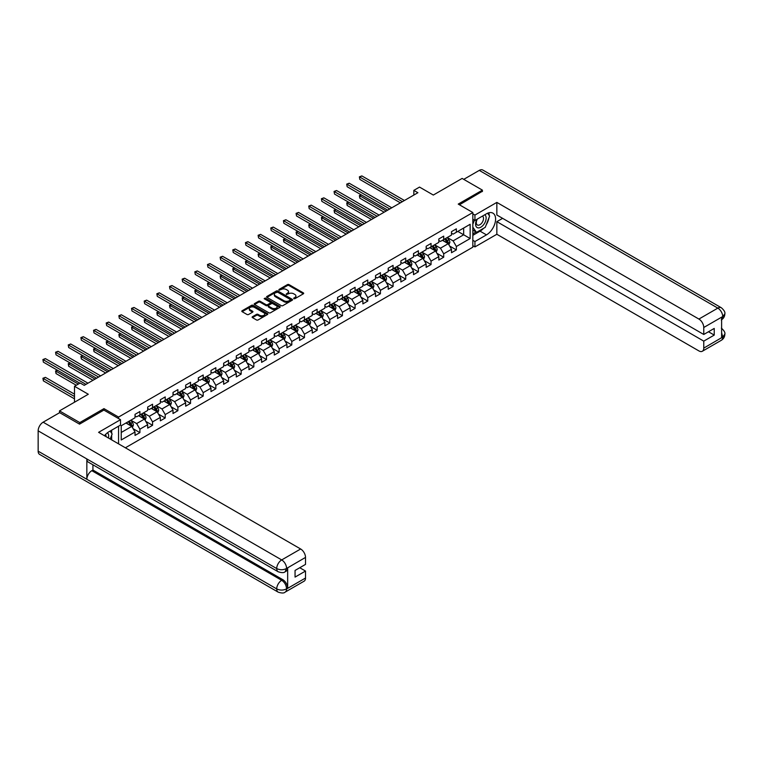 <?xml version="1.0" encoding="UTF-8"?>
<svg xmlns="http://www.w3.org/2000/svg" width="763" height="763" viewBox="0 0 763 763"><rect width="100%" height="100%" fill="white"/><g stroke="black" fill="none" stroke-linecap="round" stroke-linejoin="round"><path stroke-width="1.14" d="M293.774 298.695L294.89 298.695L303.35 293.812A1.125 0.649 0 0 0 303.35 292.887L289.015 284.609A1.125 0.649 0 0 0 287.422 284.609L278.962 289.501L278.962 290.14L281.166 289.511A3.605 2.079 0 0 1 286.268 289.511L287.46 290.198A3.605 2.079 0 0 1 288.519 291.666A3.605 2.079 0 0 1 287.46 293.145L286.363 294.423L288.576 293.784A3.605 2.079 0 0 1 293.669 293.784L294.871 294.48A3.605 2.079 0 0 1 295.92 295.949A3.605 2.079 0 0 1 294.871 297.417L293.774 298.695L293.774 298.047M252.458 316.712A1.125 0.649 0 0 0 252.458 317.627L256.482 319.955A1.125 0.649 0 0 0 258.075 319.955L267.47 314.528A1.125 0.649 0 0 0 267.47 313.603L253.135 305.324A1.125 0.649 0 0 0 251.542 305.324L242.138 310.751A1.125 0.649 0 0 0 242.138 311.676L247.002 314.48A1.125 0.649 0 0 0 248.595 314.48L252.62 312.153A1.125 0.649 0 0 0 252.62 311.237L250.207 309.845A3.014 1.736 0 0 1 249.32 308.614A3.014 1.736 0 0 1 251.18 307.012A3.014 1.736 0 0 1 254.47 307.384L263.903 312.83A3.014 1.736 0 0 1 264.79 314.06A3.014 1.736 0 0 1 262.93 315.672A3.014 1.736 0 0 1 259.639 315.291L258.075 314.385A1.125 0.649 0 0 0 256.482 314.385L252.458 316.712L252.458 317.627L256.482 315.319L256.482 314.385M482.407 191.542L482.407 190.14L462.12 178.428L433.317 195.051L419.526 187.088L413.842 190.368L417.895 192.715L84.235 385.353L80.182 383.007L74.497 386.288L74.497 402.215M103.959 410.132L103.959 408.634L79.772 422.588L59.495 410.885L88.298 394.252L74.497 386.288M103.959 408.634L118.561 417.065L472.831 212.524L472.831 247.193L125.38 447.795M482.407 190.14L458.229 204.093L472.831 212.524M281.251 305.648A1.125 0.649 0 0 0 282.844 305.648L292.239 300.221A1.125 0.649 0 0 0 292.239 299.306L277.904 291.027A1.125 0.649 0 0 0 276.311 291.027L266.916 296.454A1.125 0.649 0 0 0 266.916 297.37L281.251 305.648M264.475 298.867L265.276 298.972L265.276 298.037L279.859 306.459A1.125 0.649 0 0 1 279.859 307.375L270.455 312.801A1.125 0.649 0 0 1 268.862 312.801L254.527 304.523L254.527 303.607A1.125 0.649 0 0 0 254.527 304.523M254.527 303.607L258.552 301.28A1.125 0.649 0 0 1 260.145 301.28L265.953 304.637A1.125 0.649 0 0 0 267.546 304.637L270.216 303.102A1.125 0.649 0 0 0 270.216 302.177L264.16 298.686L265.276 298.037M59.495 412.754L59.495 410.885M79.772 422.588L79.772 423.999M118.561 443.866L118.561 426.202M118.561 418.563L118.561 417.065M133.124 428.711L139.906 432.621L139.906 429.197L147.688 424.705L147.688 428.119L152.562 425.306L152.562 421.891L160.354 417.39L160.354 420.814L165.218 418L165.218 414.586L173.01 410.084L173.01 413.508L177.874 410.694L177.874 407.27L185.667 402.778L185.667 406.193L190.54 403.389L190.54 399.965L198.323 395.472L198.323 398.887L203.196 396.073L203.196 392.659L210.989 388.157L210.989 391.581L215.853 388.768L215.853 385.353L223.645 380.851L223.645 384.275L228.509 381.462L228.509 378.038L236.301 373.546L236.301 376.96L241.165 374.156L241.165 370.732L248.957 366.23L248.957 369.654L253.831 366.841L253.831 363.426L261.614 358.925L261.614 362.349L266.487 359.535L266.487 356.121L274.279 351.619L274.279 355.043L279.144 352.229L279.144 348.805L286.936 344.313L286.936 347.728L291.8 344.924L291.8 341.5L299.592 336.998L299.592 340.422L304.456 337.608L304.456 334.194L312.248 329.692L312.248 333.116L317.122 330.303L317.122 326.879L324.904 322.387L324.904 325.811L329.778 322.997L329.778 319.573L337.57 315.081L337.57 318.495L342.434 315.691L342.434 312.267L350.227 307.766L350.227 311.19L355.091 308.376L355.091 304.962L362.883 300.46L362.883 303.884L367.756 301.07L367.756 297.646L375.539 293.154L375.539 296.569L380.413 293.765L380.413 290.341L388.205 285.848L388.205 289.263L393.069 286.459L393.069 283.035L400.861 278.533L400.861 281.957L405.725 279.144L405.725 275.729L413.517 271.227L413.517 274.651L418.382 271.838L418.382 268.414L426.174 263.922L426.174 267.336L431.047 264.532L431.047 261.108L438.83 256.616L438.83 260.03L443.704 257.217L443.704 253.802L451.496 249.301L451.496 252.725L456.36 249.911L456.36 246.497L470.151 238.533L470.151 224.284L463.666 228.032L463.666 234.785L470.151 238.533M139.906 432.621L135.032 435.425L135.032 432.011L121.241 439.974L121.241 425.735L135.032 417.771L135.032 414.347L139.906 411.534L139.906 414.958L147.688 410.456L147.688 407.041L152.562 404.228L152.562 407.652L160.354 403.15L160.354 399.726L165.218 396.922L165.218 400.337L173.01 395.844L173.01 392.42L177.874 389.616L177.874 393.031L185.667 388.539L185.667 385.115L190.54 382.301L190.54 385.725L198.323 381.223L198.323 377.809L203.196 374.995L203.196 378.419L210.989 373.918L210.989 370.494L215.853 367.69L215.853 371.104L223.645 366.612L223.645 363.188L228.509 360.374L228.509 363.798L236.301 359.306L236.301 355.882L241.165 353.069L241.165 356.493L248.957 351.991L248.957 348.577L253.831 345.763L253.831 349.187L261.614 344.685L261.614 341.261L266.487 338.457L266.487 341.872L274.279 337.38L274.279 333.956L279.144 331.142L279.144 334.566L286.936 330.064L286.936 326.65L291.8 323.836L291.8 327.26L299.592 322.759L299.592 319.344L304.456 316.531L304.456 319.945L312.248 315.453L312.248 312.029L317.122 309.225L317.122 312.639L324.904 308.147L324.904 304.723L329.778 301.91L329.778 305.334L337.57 300.832L337.57 297.417L342.434 294.604L342.434 298.028L350.227 293.526L350.227 290.112L355.091 287.298L355.091 290.713L362.883 286.22L362.883 282.796L367.756 279.992L367.756 283.407L375.539 278.915L375.539 275.491L380.413 272.677L380.413 276.101L388.205 271.599L388.205 268.185L393.069 265.371L393.069 268.795L400.861 264.294L400.861 260.879L405.725 258.066L405.725 261.48L413.517 256.988L413.517 253.564L418.382 250.76L418.382 254.174L426.174 249.682L426.174 246.258L431.047 243.445L431.047 246.869L438.83 242.367L438.83 238.953L443.704 236.139L443.704 239.563L451.496 235.061L451.496 231.647L456.36 228.833L456.36 232.248L470.151 224.284M138.608 415.701L144.445 419.078L136.653 423.579L130.816 420.203M135.032 415.892L136.653 416.827L139.906 414.958M136.653 423.579L139.906 429.197M144.445 419.078L147.688 424.705M151.265 408.396L157.102 411.772L149.319 416.264L143.473 412.897M147.688 408.587L149.319 409.521L152.562 407.652M149.319 416.264L152.562 421.891M157.102 411.772L160.354 417.39M163.921 401.09L169.767 404.466L161.975 408.958L156.129 405.582M160.354 401.281L161.975 402.215L165.218 400.337M161.975 408.958L165.218 414.586M169.767 404.466L173.01 410.084M176.577 393.784L182.424 397.151L174.632 401.653L168.785 398.276M173.01 393.966L174.632 394.91L177.874 393.031M174.632 401.653L177.874 407.27M182.424 397.151L185.667 402.778M189.234 386.469L195.08 389.845L187.288 394.347L181.451 390.971M185.667 386.66L187.288 387.594L190.54 385.725M187.288 394.347L190.54 399.965M195.08 389.845L198.323 395.472M201.899 379.163L207.736 382.54L199.944 387.032L194.107 383.665M198.323 379.354L199.944 380.289L203.196 378.419M199.944 387.032L203.196 392.659M207.736 382.54L210.989 388.157M214.556 371.858L220.393 375.234L212.61 379.726L206.763 376.35M210.989 372.048L212.61 372.983L215.853 371.104M212.61 379.726L215.853 385.353M220.393 375.234L223.645 380.851M227.212 364.552L233.058 367.919L225.266 372.42L219.42 369.044M223.645 364.733L225.266 365.677L228.509 363.798M225.266 372.42L228.509 378.038M233.058 367.919L236.301 373.546M239.868 357.237L245.715 360.613L237.922 365.115L232.086 361.738M236.301 357.427L237.922 358.362L241.165 356.493M237.922 365.115L241.165 370.732M245.715 360.613L248.957 366.23M252.534 349.931L258.371 353.307L250.579 357.799L244.742 354.433M248.957 350.122L250.579 351.056L253.831 349.187M250.579 357.799L253.831 363.426M258.371 353.307L261.614 358.925M265.19 342.625L271.027 346.001L263.245 350.494L257.398 347.117M261.614 342.816L263.245 343.751L266.487 341.872M263.245 350.494L266.487 356.121M271.027 346.001L274.279 351.619M277.846 335.319L283.693 338.686L275.901 343.188L270.054 339.812M274.279 335.501L275.901 336.435L279.144 334.566M275.901 343.188L279.144 348.805M283.693 338.686L286.936 344.313M290.503 328.004L296.349 331.38L288.557 335.882L282.711 332.506M286.936 328.195L288.557 329.13L291.8 327.26M288.557 335.882L291.8 341.5M296.349 331.38L299.592 336.998M303.159 320.698L309.005 324.075L301.213 328.567L295.376 325.2M299.592 320.889L301.213 321.824L304.456 319.945M301.213 328.567L304.456 334.194M309.005 324.075L312.248 329.692M315.825 313.393L321.662 316.769L313.87 321.261L308.033 317.885M312.248 313.574L313.87 314.518L317.122 312.639M313.87 321.261L317.122 326.879M321.662 316.769L324.904 322.387M328.481 306.087L334.318 309.454L326.535 313.955L320.689 310.579M324.904 306.268L326.535 307.203L329.778 305.334M326.535 313.955L329.778 319.573M334.318 309.454L337.57 315.081M341.137 298.772L346.984 302.148L339.192 306.65L333.345 303.273M337.57 298.962L339.192 299.897L342.434 298.028M339.192 306.65L342.434 312.267M346.984 302.148L350.227 307.766M353.794 291.466L359.64 294.842L351.848 299.334L346.001 295.968M350.227 291.657L351.848 292.591L355.091 290.713M351.848 299.334L355.091 304.962M359.64 294.842L362.883 300.46M366.45 284.16L372.296 287.527L364.504 292.029L358.667 288.652M362.883 284.341L364.504 285.286L367.756 283.407M364.504 292.029L367.756 297.646M372.296 287.527L375.539 293.154M379.116 276.855L384.953 280.221L377.16 284.723L371.323 281.347M375.539 277.036L377.16 277.97L380.413 276.101M377.16 284.723L380.413 290.341M384.953 280.221L388.205 285.848M391.772 269.539L397.609 272.916L389.826 277.408L383.98 274.041M388.205 269.73L389.826 270.665L393.069 268.795M389.826 277.408L393.069 283.035M397.609 272.916L400.861 278.533M404.428 262.234L410.275 265.61L402.483 270.102L396.636 266.735M400.861 262.424L402.483 263.359L405.725 261.48M402.483 270.102L405.725 275.729M410.275 265.61L413.517 271.227M417.084 254.928L422.931 258.295L415.139 262.796L409.302 259.42M413.517 255.109L415.139 256.053L418.382 254.174M415.139 262.796L418.382 268.414M422.931 258.295L426.174 263.922M429.741 247.622L435.587 250.989L427.795 255.491L421.958 252.114M426.174 247.803L427.795 248.738L431.047 246.869M427.795 255.491L431.047 261.108M435.587 250.989L438.83 256.616M442.406 240.307L448.243 243.683L440.461 248.175L434.614 244.809M438.83 240.498L440.461 241.432L443.704 239.563M440.461 248.175L443.704 253.802M448.243 243.683L451.496 249.301M457.819 231.408L463.666 234.785L453.117 240.87L447.271 237.503M451.496 233.192L453.117 234.127L456.36 232.248M453.117 240.87L456.36 246.497M413.842 190.368L413.842 195.051M121.241 432.478L131.789 426.383L125.943 423.017M131.789 426.383L135.032 432.011M449.588 246.001L456.36 249.911M436.922 253.306L443.704 257.217M424.266 260.622L431.047 264.532M411.61 267.927L418.382 271.838M398.954 275.233L405.725 279.144M386.297 282.539L393.069 286.459M373.632 289.854L380.413 293.765M360.975 297.16L367.756 301.07M348.319 304.466L355.091 308.376M335.663 311.771L342.434 315.691M323.007 319.087L329.778 322.997M310.341 326.392L317.122 330.303M297.684 333.698L304.456 337.608M285.028 341.004L291.8 344.924M272.372 348.319L279.144 352.229M259.706 355.625L266.487 359.535M247.05 362.93L253.831 366.841M234.394 370.236L241.165 374.156M221.737 377.551L228.509 381.462M209.081 384.857L215.853 388.768M196.415 392.163L203.196 396.073M183.759 399.478L190.54 403.389M171.103 406.784L177.874 410.694M158.446 414.09L165.218 418M145.79 421.395L152.562 425.306M294.089 298.81L294.871 298.352A3.605 2.079 0 0 0 295.92 296.883L295.92 295.949M288.519 291.666L288.519 292.611A3.605 2.079 0 0 1 287.46 294.079L286.678 294.528M303.35 292.887L303.35 293.812L289.015 285.553A1.125 0.649 0 0 0 287.422 285.553L279.277 290.255M292.239 299.306L292.239 300.221L277.904 291.962A1.125 0.649 0 0 0 276.311 291.962L266.926 297.379L266.916 296.454M290.245 300.088L290.245 299.439L277.665 292.172L275.395 292.839A3.605 2.079 0 0 0 274.337 294.318A3.605 2.079 0 0 0 275.395 295.786L283.998 300.756A3.605 2.079 0 0 0 289.091 300.756L290.245 300.088L290.245 301.023L290.484 299.764M274.337 294.318L274.337 295.252A3.605 2.079 0 0 0 275.395 296.721L275.395 295.786M290.245 301.023L289.091 301.69A3.605 2.079 0 0 1 283.998 301.69L275.395 296.721M254.546 304.532L258.552 302.215L258.552 301.28M270.55 302.634L270.55 303.579A1.125 0.649 0 0 1 270.216 304.036L267.546 305.572A1.125 0.649 0 0 1 265.953 305.572L260.145 302.215A1.125 0.649 0 0 0 258.552 302.215M265.276 298.972L279.84 307.384M271.99 308.118A3.014 1.736 0 0 0 275.271 308.5A3.014 1.736 0 0 0 277.131 306.888A3.014 1.736 0 0 0 276.254 305.658L272.925 303.741A1.125 0.649 0 0 0 271.332 303.741L268.662 305.286A1.125 0.649 0 0 0 268.662 306.201L271.99 308.118L271.99 309.063A3.014 1.736 0 0 0 275.271 309.435A3.014 1.736 0 0 0 277.131 307.832L277.131 306.888M268.338 305.744L268.338 306.678A1.125 0.649 0 0 0 268.662 307.136L268.662 306.201M271.99 309.063L268.662 307.136M264.79 314.06L264.79 315.005A3.014 1.736 0 0 1 262.93 316.607A3.014 1.736 0 0 1 259.639 316.235L258.075 315.319A1.125 0.649 0 0 0 256.482 315.319M249.32 308.614L249.32 309.549A3.014 1.736 0 0 0 250.207 310.779L250.207 309.845M252.62 311.237L252.62 312.153L250.207 310.779M267.451 314.537L253.135 306.268A1.125 0.649 0 0 0 251.542 306.268L242.157 311.685L242.138 310.751M448.882 244.789L449.855 242.357A3.042 1.755 -120 0 0 448.882 239.773L447.204 237.531M444.285 241.394L443.15 239.878M361.366 194.927L359.821 195.814L359.821 198.161L384.142 212.2M444.695 238.991L446.365 241.222A3.042 1.755 60 0 1 447.232 243.054L448.215 242.491A3.042 1.755 -120 0 0 447.337 240.66L445.668 238.428M444.905 238.867L446.765 241.346A1.545 0.897 60 0 1 447.042 241.814L448.215 242.491M359.821 198.161L359.383 195.557L386.173 211.027M359.383 195.557L361.185 194.823M402.397 201.661L359.821 177.083L361.853 175.91L404.428 200.488M400.375 202.834L359.821 179.419L359.383 176.825L361.853 175.91M359.821 179.419L359.383 176.825M476.942 219.286A7.458 4.311 120 0 0 478.229 227.899A7.458 4.311 120 0 0 484.963 222.567A7.458 4.311 120 0 0 484.782 214.765M477.371 219.048A5.103 2.947 120 0 0 477.352 224.971A5.103 2.947 120 0 0 478.096 225.199A5.103 2.947 120 0 0 482.769 221.432A5.103 2.947 120 0 0 482.454 216.129A5.103 2.947 120 0 0 482.445 216.12M487.633 213.211L489.627 216.043L485.249 227.336L476.484 232.391L472.831 229.94M476.484 232.391L472.831 227.193M472.831 224.284L474.433 220.154M108.413 438A7.458 4.311 120 0 0 107.421 432.783M106.038 436.627A5.103 2.947 120 0 0 105.513 434.529M110.11 431.076L112.151 433.975L110.187 439.03M483.628 228.261A12.914 7.449 120 0 1 480.051 231.17L486.46 234.87A12.914 7.449 120 0 0 494.901 223.502A12.914 7.449 120 0 0 492.917 213.154A12.914 7.449 120 0 0 486.46 213.793L474.939 220.45L474.939 215.061L496.847 202.405L698.898 319.058L717.84 308.118L479.278 170.387L463.742 179.362M486.46 234.87L474.939 241.528L474.939 246.916L496.847 234.27L496.847 221.661L703.763 341.128L703.763 348.109L722.828 336.998L721.617 337.561L721.617 317.418L722.714 316.55L703.763 327.489A6.886 3.977 -120 0 0 698.898 319.058M502.607 218.342L496.847 221.661M708.474 331.752L714.235 335.081L714.235 328.433L703.763 334.471L496.847 215.013L496.847 202.405M472.831 219.229L474.939 220.45M472.831 213.84L474.939 215.061M472.831 245.696L474.939 246.916M472.831 240.307L474.939 241.528M496.847 234.27L698.898 350.913A6.886 3.977 -120 0 0 702.341 351.257A6.886 3.977 -120 0 0 703.763 348.109M479.278 170.387A7.058 4.073 -60 0 1 482.807 170.044L721.369 307.775A7.058 4.073 -60 0 0 717.84 308.118A6.886 3.977 60 0 1 722.714 316.55M703.763 334.471L703.763 327.489M714.235 335.081L703.763 341.128M482.407 191.255L459.44 204.799M486.193 224.885A12.914 7.449 120 0 0 488.978 217.722M489.178 215.414A12.914 7.449 120 0 0 488.864 212.782M480.051 231.17L472.831 235.347M472.831 233.84L475.921 232.066M472.831 231.036L473.48 230.655M721.617 332.744L722.714 336.931M721.369 328.147C724.144 330.637 725.298 332.63 724.85 334.118L722.838 336.998M721.369 307.775C724.135 310.236 725.298 312.248 724.85 313.793L722.838 316.626M278.171 571.754A7.058 4.073 -60 0 1 276.711 568.569C279.954 570.133 283.207 570.114 286.44 568.53L285.143 571.745C283.989 572.918 281.661 572.918 278.171 571.754L88.298 462.13A7.058 4.073 -60 0 1 86.839 458.945L38.15 430.837A7.058 4.073 -60 0 1 43.138 422.197L59.657 412.659L79.533 424.142L103.873 410.084L120.506 419.688L120.506 425.077L108.985 431.724A12.914 7.449 120 0 0 104.464 435.721M120.506 419.688L98.599 432.335L300.651 548.988A6.886 3.977 60 0 1 305.515 557.419L305.515 564.401L295.052 570.447L295.052 577.095L305.515 571.048L305.515 578.03A6.886 3.977 60 0 1 304.094 581.187L285.143 592.126A6.886 3.977 -120 0 0 286.573 588.969L305.515 578.03M111.379 439.717L114.097 441.281M111.665 439.555L111.665 435.225M111.665 433.289L111.665 430.179M285.143 592.126C284.046 593.29 281.719 593.29 278.171 592.136L39.609 454.405A7.058 4.073 -60 0 1 38.15 451.171L86.839 479.278A7.058 4.073 -60 0 1 91.827 470.685L281.7 580.3L282.796 579.67A6.886 3.977 60 0 1 287.661 588.101L287.661 567.958A6.886 3.977 60 0 1 286.239 571.115L285.143 571.745M38.15 430.837L38.15 451.171M43.138 422.197L281.7 559.928A7.058 4.073 -60 0 0 276.711 568.569L86.839 458.945L86.839 479.278L276.711 588.902C279.945 590.467 283.197 590.467 286.449 588.902L286.573 588.969M305.515 571.048L299.754 567.729M92.924 464.801L92.924 470.046L282.796 579.67M92.924 470.046L91.827 470.685M436.226 252.105L437.189 249.673A3.042 1.755 -120 0 0 436.226 247.078L434.548 244.847M431.629 248.709L430.494 247.183M348.71 202.233L347.165 203.13L347.165 205.466L371.486 219.506M432.03 246.296L433.708 248.528A3.042 1.755 60 0 1 434.576 250.359L435.549 249.797A3.042 1.755 -120 0 0 434.681 247.965L433.002 245.734M432.249 246.172L434.099 248.652A1.545 0.897 60 0 1 434.385 249.129L435.549 249.797M347.165 205.466L346.717 202.872L373.517 218.342M346.717 202.872L348.529 202.138M423.57 259.41L424.533 256.978A3.042 1.755 -120 0 0 423.57 254.384L421.891 252.152M418.973 256.015L417.838 254.499M336.054 209.548L334.509 210.435L334.509 212.782L358.829 226.821M419.373 253.602L421.052 255.843A3.042 1.755 60 0 1 421.92 257.665L422.893 257.102A3.042 1.755 -120 0 0 422.025 255.281L420.346 253.039M419.583 253.478L421.443 255.958A1.545 0.897 60 0 1 421.729 256.435L422.893 257.102M334.509 212.782L334.06 210.178L360.851 225.648M334.06 210.178L335.873 209.444M389.74 208.967L347.165 184.388L349.196 183.215L391.772 207.794M387.709 210.14L347.165 186.725L346.717 184.131L349.196 183.215M347.165 186.725L346.717 184.131M377.084 216.272L334.509 191.694L336.54 190.521L379.116 215.109M375.053 217.445L334.509 194.04L334.06 191.437L336.54 190.521M334.509 194.04L334.06 191.437M410.914 266.716L411.877 264.284A3.042 1.755 -120 0 0 410.904 261.699L409.235 259.458M406.317 263.321L405.172 261.804M323.388 216.854L321.852 217.741L321.852 220.087L346.164 234.127M406.717 260.917L408.396 263.149A3.042 1.755 60 0 1 409.264 264.98L410.236 264.418A3.042 1.755 -120 0 0 409.369 262.586L407.69 260.355M406.927 260.793L408.787 263.273A1.545 0.897 60 0 1 409.063 263.74L410.236 264.418M321.852 220.087L321.404 217.484L348.195 232.953M321.404 217.484L323.216 216.749M398.257 274.022L399.221 271.59A3.042 1.755 -120 0 0 398.248 269.005L396.569 266.773M393.651 270.627L392.516 269.11M310.732 224.16L309.196 225.047L309.196 227.393L333.507 241.432M394.061 268.223L395.73 270.455A3.042 1.755 60 0 1 396.607 272.286L397.58 271.723A3.042 1.755 -120 0 0 396.703 269.892L395.034 267.66M394.271 268.099L396.131 270.579A1.545 0.897 60 0 1 396.407 271.046L397.58 271.723M309.196 227.393L308.748 224.789L335.539 240.259M308.748 224.789L310.551 224.055M385.592 281.337L386.564 278.905A3.042 1.755 -120 0 0 385.592 276.311L383.913 274.079M380.995 277.942L379.86 276.416M298.075 231.466L296.53 232.362L296.53 234.699L320.851 248.738M381.405 275.529L383.074 277.761A3.042 1.755 60 0 1 383.942 279.592L384.914 279.029A3.042 1.755 -120 0 0 384.047 277.207L382.377 274.966M381.614 275.405L383.474 277.885A1.545 0.897 60 0 1 383.751 278.361L384.914 279.029M296.53 234.699L296.082 232.105L322.883 247.574M296.082 232.105L297.894 231.37M364.428 223.588L321.852 199L323.874 197.836L366.45 222.414M362.396 224.751L321.852 201.346L321.404 198.742L323.874 197.836M321.852 201.346L321.404 198.742M351.772 230.893L309.196 206.315L311.218 205.142L353.794 229.72M349.74 232.066L309.196 208.652L308.748 206.058L311.218 205.142M309.196 208.652L308.748 206.058M339.106 238.199L296.53 213.621L298.562 212.448L341.137 237.026M337.084 239.372L296.53 215.967L296.082 213.363L298.562 212.448M296.53 215.967L296.082 213.363M372.935 288.643L373.899 286.211A3.042 1.755 -120 0 0 372.935 283.617L371.257 281.385M368.338 285.248L367.203 283.731M285.419 238.781L283.874 239.668L283.874 242.014L308.195 256.053M368.739 282.835L370.417 285.076A3.042 1.755 60 0 1 371.285 286.898L372.258 286.344A3.042 1.755 -120 0 0 371.39 284.513L369.712 282.272M368.958 282.711L370.808 285.2A1.545 0.897 60 0 1 371.095 285.667L372.258 286.344M283.874 242.014L283.426 239.41L310.226 254.88M283.426 239.41L285.238 238.676M326.45 245.505L283.874 220.927L285.906 219.754L328.481 244.341M324.418 246.678L283.874 223.273L283.426 220.669L285.906 219.754M283.874 223.273L283.426 220.669M360.279 295.949L361.242 293.517A3.042 1.755 -120 0 0 360.27 290.932L358.6 288.691M355.682 292.553L354.537 291.037M272.763 246.087L271.218 246.974L271.218 249.32L295.539 263.359M356.083 290.15L357.761 292.382A3.042 1.755 60 0 1 358.629 294.213L359.602 293.65A3.042 1.755 -120 0 0 358.734 291.819L357.055 289.587M356.292 290.026L358.152 292.506A1.545 0.897 60 0 1 358.438 292.973L359.602 293.65M271.218 249.32L270.77 246.716L297.56 262.186M270.77 246.716L272.582 245.982M313.793 252.82L271.218 228.232L273.249 227.069L315.825 251.647M311.762 253.993L271.218 230.579L270.77 227.975L273.249 227.069M271.218 230.579L270.77 227.975M347.623 303.254L348.586 300.822A3.042 1.755 -120 0 0 347.613 298.238L345.944 296.006M343.026 299.859L341.881 298.343M260.097 253.392L258.562 254.279L258.562 256.626L282.873 270.665M343.426 297.456L345.095 299.687A3.042 1.755 60 0 1 345.973 301.519L346.946 300.956A3.042 1.755 -120 0 0 346.078 299.125L344.399 296.893M343.636 297.332L345.496 299.811A1.545 0.897 60 0 1 345.773 300.279L346.946 300.956M258.562 256.626L258.113 254.022L284.904 269.492M258.113 254.022L259.925 253.287M301.137 260.126L258.562 235.548L260.584 234.375L303.159 258.953M299.106 261.299L258.562 237.884L258.113 235.29L260.584 234.375M258.562 237.884L258.113 235.29M334.967 310.57L335.93 308.138A3.042 1.755 -120 0 0 334.957 305.543L333.278 303.312M330.36 307.174L329.225 305.648M247.441 260.698L245.896 261.595L245.896 263.931L270.216 277.97M330.77 304.761L332.439 306.993A3.042 1.755 60 0 1 333.317 308.824L334.289 308.262A3.042 1.755 -120 0 0 333.412 306.44L331.743 304.199M330.98 304.637L332.84 307.117A1.545 0.897 60 0 1 333.116 307.594L334.289 308.262M245.896 263.931L245.457 261.337L272.248 276.807M245.457 261.337L247.26 260.603M288.471 267.431L245.896 242.853L247.927 241.68L290.503 266.258M286.449 268.605L245.896 245.2L245.457 242.596L247.927 241.68M245.896 245.2L245.457 242.596M322.301 317.875L323.274 315.443A3.042 1.755 -120 0 0 322.301 312.849L320.622 310.617M317.704 314.48L316.569 312.964M234.785 268.013L233.24 268.9L233.24 271.246L257.56 285.286M318.104 312.067L319.783 314.308A3.042 1.755 60 0 1 320.651 316.14L321.624 315.577A3.042 1.755 -120 0 0 320.756 313.746L319.087 311.504M318.324 311.953L320.174 314.432A1.545 0.897 60 0 1 320.46 314.9L321.624 315.577M233.24 271.246L232.791 268.643L259.592 284.113M232.791 268.643L234.603 267.908M275.815 274.737L233.24 250.159L235.271 248.986L277.846 273.574M273.793 275.91L233.24 252.505L232.791 249.902L235.271 248.986M233.24 252.505L232.791 249.902M309.644 325.181L310.608 322.749A3.042 1.755 -120 0 0 309.644 320.164L307.966 317.923M305.047 321.786L303.912 320.269M222.128 275.319L220.583 276.206L220.583 278.552L244.904 292.591M305.448 319.382L307.127 321.614A3.042 1.755 60 0 1 307.994 323.445L308.967 322.883A3.042 1.755 -120 0 0 308.099 321.051L306.421 318.82M305.658 319.258L307.518 321.738A1.545 0.897 60 0 1 307.804 322.205L308.967 322.883M220.583 278.552L220.135 275.948L246.926 291.418M220.135 275.948L221.947 275.214M263.159 282.052L220.583 257.465L222.615 256.301L265.19 280.879M261.127 283.226L220.583 259.811L220.135 257.207L222.615 256.301M220.583 259.811L220.135 257.207M296.988 332.487L297.951 330.055A3.042 1.755 -120 0 0 296.979 327.47L295.31 325.238M292.391 329.091L291.247 327.575M209.463 282.625L207.927 283.521L207.927 285.858L232.248 299.897M292.792 326.688L294.47 328.92A3.042 1.755 60 0 1 295.338 330.751L296.311 330.188A3.042 1.755 -120 0 0 295.443 328.357L293.765 326.125M293.002 326.564L294.861 329.044A1.545 0.897 60 0 1 295.147 329.511L296.311 330.188M207.927 285.858L207.479 283.264L234.27 298.724M207.479 283.264L209.291 282.52M250.502 289.358L207.927 264.78L209.959 263.607L252.534 288.185M248.471 290.531L207.927 267.117L207.479 264.523L209.959 263.607M207.927 267.117L207.479 264.523M284.332 339.802L285.295 337.37A3.042 1.755 -120 0 0 284.322 334.776L282.653 332.544M279.725 336.407L278.59 334.881M196.806 289.93L195.271 290.827L195.271 293.164L219.582 307.203M280.135 333.994L281.805 336.235A3.042 1.755 60 0 1 282.682 338.057L283.655 337.494A3.042 1.755 -120 0 0 282.787 335.672L281.108 333.431M280.345 333.87L282.205 336.349A1.545 0.897 60 0 1 282.482 336.826L283.655 337.494M195.271 293.164L194.823 290.569L221.613 306.039M194.823 290.569L196.635 289.835M237.846 296.664L195.271 272.086L197.293 270.913L239.868 295.491M235.815 297.837L195.271 274.432L194.823 271.828L197.293 270.913M195.271 274.432L194.823 271.828M271.676 347.108L272.639 344.676A3.042 1.755 -120 0 0 271.666 342.091L269.988 339.85M267.069 343.712L265.934 342.196M184.15 297.246L182.605 298.133L182.605 300.479L206.926 314.518M267.479 341.299L269.148 343.541A3.042 1.755 60 0 1 270.016 345.372L270.999 344.809A3.042 1.755 -120 0 0 270.121 342.978L268.452 340.737M267.689 341.185L269.549 343.665A1.545 0.897 60 0 1 269.825 344.132L270.999 344.809M182.605 300.479L182.166 297.875L208.957 313.345M182.166 297.875L183.969 297.141M225.18 303.979L182.605 279.392L184.636 278.218L227.212 302.806M223.158 305.143L182.605 281.738L182.166 279.134L184.636 278.218M182.605 281.738L182.166 279.134M259.01 354.413L259.973 351.981A3.042 1.755 -120 0 0 259.01 349.397L257.331 347.155M254.413 351.018L253.278 349.502M171.494 304.551L169.949 305.438L169.949 307.785L194.269 321.824M254.813 348.615L256.492 350.846A3.042 1.755 60 0 1 257.36 352.678L258.333 352.115A3.042 1.755 -120 0 0 257.465 350.284L255.796 348.052M255.033 348.491L256.883 350.97A1.545 0.897 60 0 1 257.169 351.438L258.333 352.115M169.949 307.785L169.5 305.181L196.301 320.651M169.5 305.181L171.313 304.447M212.524 311.285L169.949 286.707L171.98 285.534L214.556 310.112M210.493 312.458L169.949 289.043L169.5 286.44L171.98 285.534M169.949 289.043L169.5 286.44M246.354 361.719L247.317 359.297A3.042 1.755 -120 0 0 246.354 356.702L244.675 354.471M241.757 358.324L240.622 356.807M158.838 311.857L157.292 312.754L157.292 315.09L181.613 329.13M242.157 355.92L243.836 358.152A3.042 1.755 60 0 1 244.704 359.983L245.676 359.421A3.042 1.755 -120 0 0 244.809 357.589L243.13 355.358M242.367 355.796L244.227 358.276A1.545 0.897 60 0 1 244.513 358.744L245.676 359.421M157.292 315.09L156.844 312.496L183.635 327.956M156.844 312.496L158.656 311.752M199.868 318.591L157.292 294.013L159.324 292.839L201.899 317.418M197.836 319.764L157.292 296.349L156.844 293.755L159.324 292.839M157.292 296.349L156.844 293.755M233.697 369.034L234.661 366.602A3.042 1.755 -120 0 0 233.688 364.008L232.019 361.776M229.1 365.639L227.956 364.113M146.172 319.163L144.636 320.059L144.636 322.396L168.947 336.435M229.501 363.226L231.179 365.467A3.042 1.755 60 0 1 232.047 367.289L233.02 366.726A3.042 1.755 -120 0 0 232.152 364.905L230.474 362.663M229.711 363.102L231.571 365.582A1.545 0.897 60 0 1 231.857 366.059L233.02 366.726M144.636 322.396L144.188 319.802L170.979 335.272M144.188 319.802L146 319.068M187.212 325.896L144.636 301.318L146.658 300.145L189.234 324.733M185.18 327.069L144.636 303.664L144.188 301.061L146.658 300.145M144.636 303.664L144.188 301.061M221.041 376.34L222.004 373.908A3.042 1.755 -120 0 0 221.032 371.323L219.362 369.082M216.434 372.945L215.3 371.428M133.515 326.478L131.98 327.365L131.98 329.711L156.291 343.751M216.845 370.532L218.514 372.773A3.042 1.755 60 0 1 219.391 374.604L220.364 374.042A3.042 1.755 -120 0 0 219.486 372.21L217.817 369.969M217.054 370.417L218.914 372.897A1.545 0.897 60 0 1 219.191 373.365L220.364 374.042M131.98 329.711L131.532 327.108L158.322 342.577M131.532 327.108L133.334 326.373M174.555 333.212L131.98 308.624L134.002 307.451L176.577 332.039M172.524 334.375L131.98 310.97L131.532 308.366L134.002 307.451M131.98 310.97L131.532 308.366M208.375 383.646L209.348 381.214A3.042 1.755 -120 0 0 208.375 378.629L206.697 376.388M203.778 380.251L202.643 378.734M120.859 333.784L119.314 334.671L119.314 337.017L143.635 351.056M204.188 377.847L205.857 380.079A3.042 1.755 60 0 1 206.725 381.91L207.708 381.347A3.042 1.755 -120 0 0 206.83 379.516L205.161 377.284M204.398 377.723L206.258 380.203A1.545 0.897 60 0 1 206.535 380.67L207.708 381.347M119.314 337.017L118.875 334.413L145.666 349.883M118.875 334.413L120.678 333.679M161.89 340.517L119.314 315.939L121.346 314.766L163.921 339.344M159.868 341.69L119.314 318.276L118.875 315.682L121.346 314.766M119.314 318.276L118.875 315.682M195.719 390.961L196.682 388.529A3.042 1.755 -120 0 0 195.719 385.935L194.04 383.703M191.122 387.556L189.987 386.04M108.203 341.09L106.658 341.986L106.658 344.323L130.978 358.362M191.523 385.153L193.201 387.385A3.042 1.755 60 0 1 194.069 389.216L195.042 388.653A3.042 1.755 -120 0 0 194.174 386.822L192.495 384.59M191.742 385.029L193.592 387.509A1.545 0.897 60 0 1 193.878 387.976L195.042 388.653M106.658 344.323L106.21 341.729L133.01 357.189M106.21 341.729L108.022 340.985M149.233 347.823L106.658 323.245L108.689 322.072L151.265 346.65M147.202 348.996L106.658 325.582L106.21 322.987L108.689 322.072M106.658 325.582L106.21 322.987M183.063 398.267L184.026 395.835A3.042 1.755 -120 0 0 183.053 393.241L181.384 391.009M178.466 394.872L177.321 393.355M95.547 348.405L94.002 349.292L94.002 351.629L118.322 365.677M178.866 392.459L180.545 394.7A3.042 1.755 60 0 1 181.413 396.522L182.386 395.959A3.042 1.755 -120 0 0 181.518 394.137L179.839 391.896M179.076 392.335L180.936 394.814A1.545 0.897 60 0 1 181.222 395.291L182.386 395.959M94.002 351.629L93.553 349.034L120.344 364.504M93.553 349.034L95.365 348.3M136.577 355.129L94.002 330.551L96.033 329.378L138.608 353.965M134.546 356.302L94.002 332.897L93.553 330.293L96.033 329.378M94.002 332.897L93.553 330.293M170.407 405.573L171.37 403.141A3.042 1.755 -120 0 0 170.397 400.556L168.728 398.315M165.809 402.177L164.665 400.661M82.881 355.711L81.345 356.598L81.345 358.944L105.656 372.983M166.21 399.764L167.889 402.006A3.042 1.755 60 0 1 168.757 403.837L169.729 403.274A3.042 1.755 -120 0 0 168.861 401.443L167.183 399.202M166.42 399.65L168.28 402.13A1.545 0.897 60 0 1 168.556 402.597L169.729 403.274M81.345 358.944L80.897 356.34L107.688 371.81M80.897 356.34L82.709 355.606M123.921 362.444L81.345 337.856L83.367 336.693L125.943 361.271M121.889 363.608L81.345 340.203L80.897 337.599L83.367 336.693M81.345 340.203L80.897 337.599M157.75 412.878L158.714 410.446A3.042 1.755 -120 0 0 157.741 407.862L156.062 405.62M153.144 409.483L152.009 407.967M70.225 363.016L68.68 363.903L68.68 366.25L93 380.289M153.554 407.08L155.223 409.311A3.042 1.755 60 0 1 156.1 411.143L157.073 410.58A3.042 1.755 -120 0 0 156.196 408.749L154.527 406.517M153.764 406.956L155.623 409.435A1.545 0.897 60 0 1 155.9 409.903L157.073 410.58M68.68 366.25L68.241 363.646L95.032 379.116M68.241 363.646L70.043 362.911M111.255 369.75L68.68 345.172L70.711 343.999L113.286 368.577M109.233 370.923L68.68 347.508L68.241 344.914L70.711 343.999M68.68 347.508L68.241 344.914M145.084 420.194L146.057 417.762A3.042 1.755 -120 0 0 145.084 415.167L143.406 412.936M140.487 416.798L139.352 415.272M57.568 370.322L56.023 371.219L56.023 373.555L76.29 385.258M140.897 414.385L142.567 416.617A3.042 1.755 60 0 1 143.434 418.448L144.407 417.886A3.042 1.755 -120 0 0 143.539 416.054L141.87 413.823M141.107 414.261L142.967 416.741A1.545 0.897 60 0 1 143.244 417.218L144.407 417.886M56.023 373.555L55.575 370.961L78.312 384.085M55.575 370.961L57.387 370.217M98.599 377.056L56.023 352.477L58.055 351.304L100.63 375.882M96.577 378.229L56.023 354.814L55.575 352.22L58.055 351.304M56.023 354.814L55.575 352.22M132.428 427.499L133.391 425.067A3.042 1.755 -120 0 0 132.428 422.473L130.75 420.241M127.831 424.104L126.696 422.588M74.497 394.156L45.398 377.351L43.367 378.524L43.367 380.861L74.497 398.839M128.232 421.691L129.91 423.932A3.042 1.755 60 0 1 130.778 425.754L131.751 425.191A3.042 1.755 -120 0 0 130.883 423.37L129.205 421.128M128.451 421.567L130.301 424.047A1.545 0.897 60 0 1 130.587 424.524L131.751 425.191M43.367 380.861L42.919 378.267L74.497 396.502M42.919 378.267L45.398 377.351M85.942 384.361L43.367 359.783L45.398 358.61L87.974 383.198M79.857 383.198L43.367 362.129L42.919 359.526L45.398 358.61M43.367 362.129L42.919 359.526M294.871 298.352L294.871 297.417M286.363 294.423L286.363 293.774M287.46 294.079L287.46 293.145M278.962 290.14L278.962 289.501M287.422 285.553L287.422 284.609M289.015 285.553L289.015 284.609M276.311 291.962L276.311 291.027M277.904 291.962L277.904 291.027M283.998 301.69L283.998 300.756M289.091 301.69L289.091 300.756M260.145 302.215L260.145 301.28M265.953 305.572L265.953 304.637M267.546 305.572L267.546 304.637M270.216 304.036L270.216 303.102M279.859 307.375L279.859 306.459M258.075 315.319L258.075 314.385M259.639 316.235L259.639 315.291M251.542 306.268L251.542 305.324M253.135 306.268L253.135 305.324M267.47 314.528L267.47 313.603M447.948 243.511L449.836 242.424M447.337 240.66L448.882 239.773M445.172 241.909L446.365 241.222M724.85 334.146C724.774 336.845 723.582 338.906 721.283 340.317A6.886 3.977 -120 0 0 722.714 337.17M721.617 319.707L722.714 316.788M287.661 588.101L286.449 588.902M305.515 557.419L286.449 568.53M286.573 568.588L287.661 567.958M286.573 568.359A6.886 3.977 60 0 0 281.7 559.928L300.651 548.988M278.171 592.136A7.058 4.073 -60 0 1 276.711 588.902A7.058 4.073 -60 0 1 281.7 580.3C284.628 582.264 286.259 585.078 286.573 588.74M435.291 250.817L437.17 249.73M434.681 247.965L436.226 247.078M432.516 249.215L433.708 248.528M422.626 258.123L424.514 257.036M422.025 255.281L423.57 254.384M419.86 256.53L421.052 255.843M409.969 265.438L411.858 264.341M409.369 262.586L410.904 261.699M407.204 263.836L408.396 263.149M397.313 272.744L399.202 271.657M396.703 269.892L398.248 269.005M394.547 271.142L395.73 270.455M384.657 280.05L386.545 278.962M384.047 277.207L385.592 276.311M381.881 278.447L383.074 277.761M372.001 287.355L373.88 286.268M371.39 284.513L372.935 283.617M369.225 285.763L370.417 285.076M359.335 294.671L361.223 293.574M358.734 291.819L360.27 290.932M356.569 293.068L357.761 292.382M346.679 301.976L348.567 300.889M346.078 299.125L347.613 298.238M343.913 300.374L345.095 299.687M334.022 309.282L335.911 308.195M333.412 306.44L334.957 305.543M331.256 307.68L332.439 306.993M321.366 316.588L323.245 315.5M320.756 313.746L322.301 312.849M318.591 314.995L319.783 314.308M308.7 323.903L310.589 322.806M308.099 321.051L309.644 320.164M305.934 322.301L307.127 321.614M296.044 331.209L297.932 330.121M295.443 328.357L296.979 327.47M293.278 329.606L294.47 328.92M283.388 338.514L285.276 337.427M282.787 335.672L284.322 334.776M280.622 336.922L281.805 336.235M270.731 345.82L272.62 344.733M270.121 342.978L271.666 342.091M267.966 344.227L269.148 343.541M258.075 353.135L259.954 352.039M257.465 350.284L259.01 349.397M255.3 351.533L256.492 350.846M245.409 360.441L247.298 359.354M244.809 357.589L246.354 356.702M242.644 358.839L243.836 358.152M232.753 367.747L234.642 366.66M232.152 364.905L233.688 364.008M229.987 366.154L231.179 365.467M220.097 375.053L221.985 373.965M219.486 372.21L221.032 371.323M217.331 373.46L218.514 372.773M207.441 382.368L209.329 381.271M206.83 379.516L208.375 378.629M204.665 380.766L205.857 380.079M194.784 389.674L196.663 388.586M194.174 386.822L195.719 385.935M192.009 388.071L193.201 387.385M182.119 396.979L184.007 395.892M181.518 394.137L183.053 393.241M179.353 395.387L180.545 394.7M169.462 404.285L171.351 403.198M168.861 401.443L170.397 400.556M166.696 402.692L167.889 402.006M156.806 411.6L158.694 410.504M156.196 408.749L157.741 407.862M154.04 409.998L155.223 409.311M144.15 418.906L146.038 417.819M143.539 416.054L145.084 415.167M141.374 417.304L142.567 416.617M131.484 426.212L133.372 425.125M130.883 423.37L132.428 422.473M128.718 424.619L129.91 423.932M702.341 351.257L721.283 340.317M724.85 313.812C724.755 316.492 723.572 318.533 721.283 319.935"/></g></svg>
